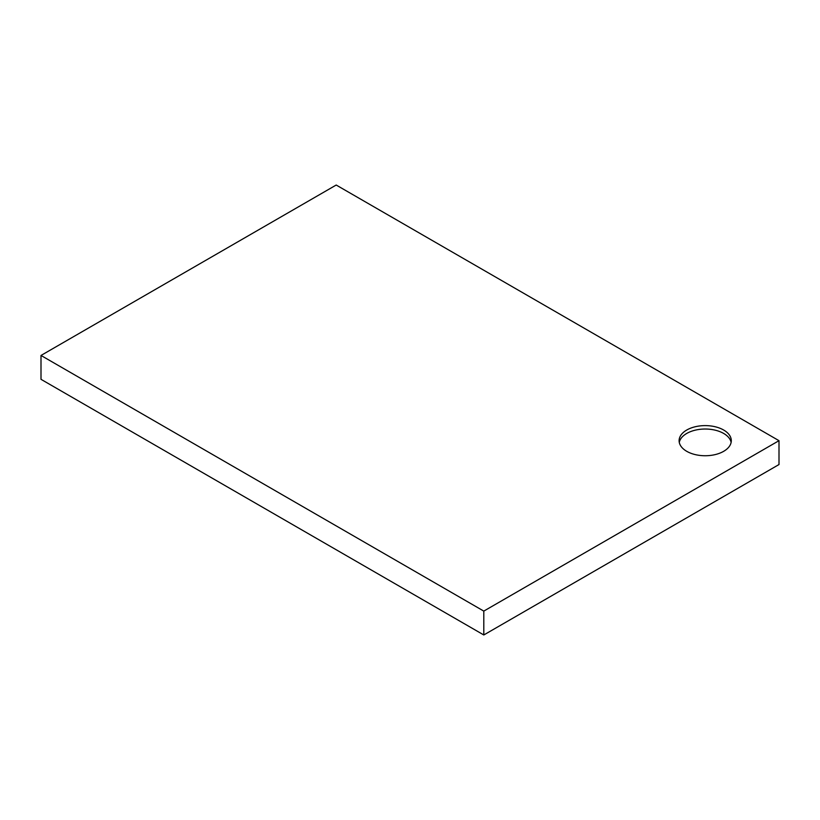 <?xml version="1.0" encoding="UTF-8"?>
<svg xmlns="http://www.w3.org/2000/svg" width="820" height="820" viewBox="0 0 820 820"><rect width="100%" height="100%" fill="white"/><g stroke="black" fill="none" stroke-linecap="round" stroke-linejoin="round"><path stroke-width="1.23" d="M41 355.46L41 379.322L483.8 634.967L779 464.54L779 440.678L483.8 611.105L41 355.46L336.2 185.033L779 440.678M686.75 451.328A26.096 15.067 0 0 0 715.183 454.598A26.096 15.067 0 0 0 731.296 440.678A26.096 15.067 0 0 0 705.2 425.611A26.096 15.067 0 0 0 679.103 440.678A26.096 15.067 0 0 0 686.75 451.328M483.8 634.967L483.8 611.105M731.122 442.38A26.096 15.067 0 0 0 705.2 429.024A26.096 15.067 0 0 0 679.278 442.38"/></g></svg>

